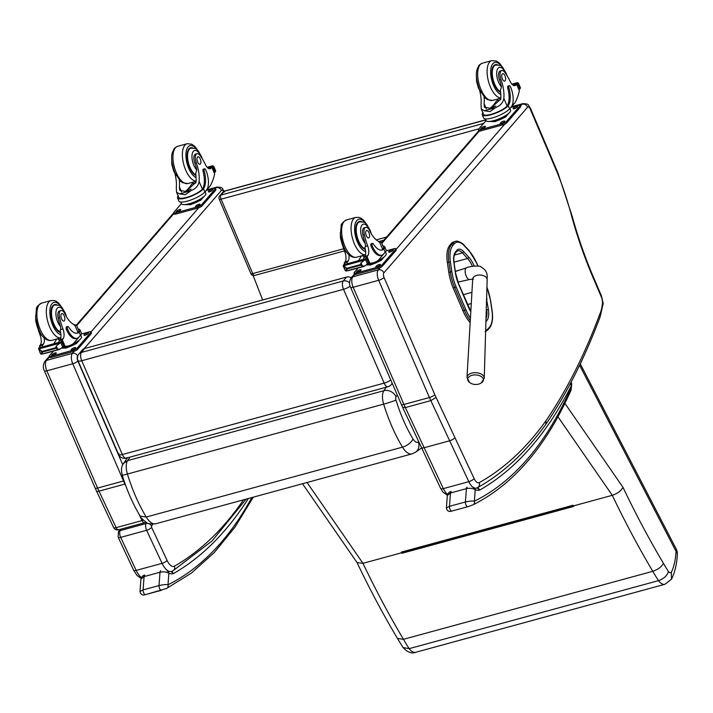 <?xml version="1.0" encoding="UTF-8"?>
<svg xmlns="http://www.w3.org/2000/svg" width="713" height="713" viewBox="0 0 713 713"><rect width="100%" height="100%" fill="white"/><g stroke="black" fill="none" stroke-linecap="round" stroke-linejoin="round"><path stroke-width="1.07" d="M483.61 123.411L220.977 195.059A3.217 2.745 -139.1 0 0 219.764 195.817A3.217 3.217 0 0 0 219.23 199.185L219.23 199.185A3.217 0.829 -23 0 0 221.092 199.185A3.217 1.453 -105.3 0 1 220.977 195.059L224.265 191.271A3.217 1.453 -105.3 0 1 224.631 191.031A3.217 3.217 0 0 0 223.053 192.029L223.053 192.029A3.217 2.745 40.9 0 1 224.265 191.271L485.883 119.9M254.648 275.423A3.217 1.453 -105.3 0 1 252.705 273.578A3.217 0.829 157 0 1 250.833 273.569L250.833 273.569A3.217 3.217 0 0 0 254.648 275.423L344.441 250.923M122.199 475.09C120.952 469.965 121.415 466.052 123.607 463.352L127.636 460.607A12.834 5.793 -105.3 0 0 127.413 474.038L383.656 404.137C388.603 420.126 394.877 434.467 402.488 447.14A19.411 8.761 74.7 0 0 411.989 453.878L415.412 452.309A9.652 8.52 -123.8 0 0 415.421 452.309A9.652 8.52 -123.8 0 0 418.362 442.015A9.759 4.403 -105.3 0 1 412.979 438.914A9.652 4.617 148.7 0 1 402.488 447.14L146.236 517.041L140.176 516.105C140.345 517.21 142.413 519.322 146.379 522.46C147.047 523.672 150.167 524.117 155.737 523.779A19.411 8.761 -105.3 0 1 146.236 517.041C138.625 504.367 132.351 490.036 127.413 474.038A9.652 0.588 163 0 1 122.199 475.09C126.869 490.25 132.859 503.922 140.176 516.105M123.607 463.352L127.511 457.782M396.045 396.758A9.652 8.075 -144.8 0 0 383.888 390.697A12.834 5.793 74.7 0 0 383.656 404.137A9.652 0.588 -17 0 0 395.991 400.082A3.173 1.435 -105.3 0 1 396.045 396.758L397.239 395.055M350.145 286.171A6.435 1.738 156.6 0 1 343.523 289.3A6.435 2.905 -105.3 0 1 343.22 281.011L81.425 352.427A6.435 2.905 74.7 0 0 81.737 360.725A6.435 1.738 156.6 0 1 77.984 360.671L118.608 454.484A6.435 1.738 -23.4 0 0 122.36 454.537A6.435 2.905 74.7 0 0 126.21 458.138L126.21 458.138A6.435 2.905 74.7 0 0 126.976 457.612M118.973 453.441A6.435 1.738 -23.4 0 0 118.608 454.484A6.435 6.435 0 0 0 126.21 458.138L387.997 386.722A6.435 2.905 -105.3 0 1 384.147 383.122A6.435 1.738 -23.4 0 0 390.733 380.02M349.557 282.829A6.435 5.472 -140.4 0 0 343.22 281.011L346.456 277.099L84.66 348.514A6.435 5.472 -140.4 0 0 82.164 350.101L78.929 354.013A6.435 6.435 0 0 0 77.984 360.671M387.997 386.722A6.435 6.435 0 0 0 391.268 384.61L391.268 384.61A6.435 5.472 -140.4 0 0 392.088 383.148M84.66 348.514L81.425 352.427A6.435 5.472 -140.4 0 0 78.929 354.013M351.233 277.767A6.435 5.472 -140.4 0 0 346.456 277.099M456.07 286.804L454.68 287.535L464.43 310.36L465.821 309.629L456.07 286.804A28.199 12.727 -105.3 0 1 451.855 271.778L450.402 261.876A21.755 9.822 -105.3 0 1 452.791 245.539L454.119 243.98A21.755 9.822 -105.3 0 1 464.252 245.744L469.421 251.341A28.199 12.718 -105.3 0 1 476.542 262.91L477.879 266.038M451.186 243.632L449.858 245.192L451.356 244.782L452.684 243.222L451.186 243.632A22.914 10.338 -105.3 0 1 453.851 241.867L455.34 241.457A22.914 10.338 74.7 0 0 452.684 243.222A1.159 0.989 40.5 0 1 454.119 243.98M452.791 245.539A1.159 0.989 40.5 0 0 451.356 244.782A22.914 10.338 74.7 0 0 448.842 261.992L450.286 271.885A29.358 13.244 74.7 0 0 454.68 287.535L453.183 287.936L462.933 310.77L465.83 309.638A28.19 12.718 -105.3 0 1 465.821 309.629A28.19 12.718 -105.3 0 0 470.437 318.069M470.17 322.624A29.349 13.244 -105.3 0 1 462.933 310.77M450.402 261.876L447.345 262.393L448.789 272.295L451.855 271.778M447.345 262.393A22.914 10.338 -105.3 0 1 449.858 245.192M453.183 287.936A29.358 13.244 -105.3 0 1 448.789 272.295M469.555 382.453A7.825 4.688 2.5 0 1 470.268 375.992A7.825 4.688 2.5 0 1 481.106 376.464A7.825 4.688 2.5 0 1 481.248 382.97L484.243 378.202A8.636 5.178 -177.5 0 0 475.838 372.694A8.636 5.178 -177.5 0 0 466.988 377.444L469.555 382.453A10.454 10.454 0 0 0 481.248 382.97M454.939 437.657A4.501 1.444 154.9 0 1 449.653 440.777L468.824 481.658A4.501 1.444 -25.1 0 0 474.109 478.539L436.089 397.435L430.83 400.608L405.341 407.56L402.658 407.39L350.546 287.214C349.022 284.318 349.218 281.207 351.126 277.892L354.406 274.104M380.377 267.509L378.309 269.888A4.501 3.85 40.9 0 1 383.888 272.838L527.638 107.164A4.501 3.85 40.9 0 0 522.05 104.214A8.048 3.627 74.7 0 1 522.977 103.608C529.706 104.151 527.415 104.08 530.606 108.617L530.303 109.232L557.637 173.535A173.402 78.243 -105.3 0 1 571.781 216.636A224.666 101.371 74.7 0 0 594.553 281.047L601.184 296.653A8.369 3.779 -105.3 0 1 602.565 302.41L603.198 303.613L600.088 316.92L599.767 314.228A1025.749 462.826 -105.3 0 1 546.042 420.643L545.837 424.306C525.891 452.158 503.155 473.263 477.63 487.612A4.501 3.993 -119.2 0 0 479.305 482.621A8.369 3.779 -105.3 0 1 474.109 478.539M530.606 108.617L557.923 172.885L572.254 216.52L571.781 216.636M601.184 296.653A4.501 1.159 157 0 0 601.451 295.948L594.811 280.316L594.553 281.047M224.542 192.002C221.235 187.243 223.454 187.617 217.082 187.056A8.048 3.627 74.7 0 0 216.164 187.662A4.251 3.627 40.9 0 1 221.422 190.442A3.797 1.711 -105.3 0 1 223.704 191.449M74.286 351.188L72.423 353.336A8.048 3.627 74.7 0 0 72.762 363.746L123.527 480.981A41.826 18.877 74.7 0 0 124.935 484.056L125.149 483.993M143.34 520.142A4.251 1.364 154.9 0 1 142.056 520.579A4.251 1.916 74.7 0 0 144.498 522.736A4.251 4.251 0 0 0 145.817 522.121M126.005 486.337L124.935 484.056L99.009 491.132A4.251 1.364 154.9 0 1 96.487 490.99L113.608 527.513A4.251 1.364 -25.1 0 0 116.13 527.656A4.251 1.916 74.7 0 0 118.572 529.804L144.498 522.736M253.097 275.459L262.642 299.959M477.175 487.844L479.796 490.027L477.755 487.54M570.801 382.721L571.175 386.018L571.71 384.075L571.175 382.008M570.471 389.022A3.217 2.513 23.9 0 1 570.641 391.089L571.104 389.806A3.217 2.291 -164.4 0 0 570.774 388.184A9.652 4.358 -105.3 0 1 570.471 389.022A683.758 308.515 -105.3 0 1 474.386 501.194A3.217 2.861 63.6 0 1 473.04 504.831L473.04 504.831A3.217 2.861 63.6 0 1 473.004 504.849M467.175 487.175A3.217 1.453 -105.3 0 0 466.391 488.663L465.411 501.97L449.484 506.319L450.464 493.013A3.217 1.453 -105.3 0 1 451.24 491.524C449.511 491.649 448.201 492.968 447.318 495.482L450.464 493.013L466.391 488.663C470.045 487.959 472.986 488.289 475.241 489.662L474.386 501.194C472.576 500.793 469.582 501.052 465.411 501.97A3.217 1.453 74.7 0 0 466.142 505.285A3.217 1.453 74.7 0 0 467.88 506.693A3.217 1.453 74.7 0 0 467.888 506.693A3.217 1.453 74.7 0 0 467.995 506.649M467.88 506.693L451.953 511.034A3.217 1.453 74.7 0 1 450.215 509.635A3.217 1.453 74.7 0 1 449.484 506.319L446.4 507.932C447.024 511.061 448.878 512.094 451.953 511.034L451.953 511.034A3.217 1.453 74.7 0 0 452.069 510.998L467.764 506.711M570.774 388.184A13.832 6.239 -105.3 0 0 571.175 386.018A775.45 349.887 74.7 0 1 479.796 490.027A27.272 12.308 74.7 0 1 475.241 489.662A3.217 2.709 -67.2 0 0 473.717 487.451M171.191 571.541L173.402 573.609L171.851 571.345M251.796 497.576A683.758 308.515 -105.3 0 1 167.992 584.776A3.217 2.861 63.6 0 1 166.655 588.412A3.217 2.861 63.6 0 1 166.655 588.421A3.217 2.861 63.6 0 1 166.61 588.439M160.781 570.765A3.217 1.453 -105.3 0 0 160.006 572.254L159.017 585.56L143.09 589.901L144.079 576.594A3.217 1.453 -105.3 0 1 144.855 575.106C143.117 575.231 141.816 576.55 140.933 579.063L144.079 576.594L160.006 572.254C163.651 571.541 166.601 571.871 168.847 573.243L167.992 584.776C166.182 584.375 163.197 584.633 159.017 585.56A3.217 1.453 74.7 0 0 159.757 588.876A3.217 1.453 74.7 0 0 161.494 590.275L161.494 590.275A3.217 1.453 74.7 0 0 161.601 590.23M145.568 594.624A3.217 1.453 74.7 0 1 145.559 594.624A3.217 1.453 74.7 0 1 143.83 593.216A3.217 1.453 74.7 0 1 143.09 589.901L140.006 591.514C140.63 594.642 142.484 595.676 145.568 594.624A3.217 1.453 74.7 0 0 145.675 594.58L161.379 590.293M248.374 498.512A775.45 349.887 74.7 0 1 173.402 573.609A27.272 12.308 74.7 0 1 168.847 573.243A3.217 2.709 -67.2 0 0 167.323 571.033M579.607 365.252L676.022 551.327A9.652 3.708 -27.4 0 0 676.28 549.153L580.266 363.862M677.35 554.063C676.913 563.805 674.961 572.183 671.494 579.197L671.334 572.289A61.844 27.905 -105.3 0 0 676.022 551.327A9.652 5.044 2.8 0 1 677.35 554.063L677.35 554.063A9.652 9.652 0 0 0 676.28 549.153M671.494 579.197L664.908 584.295L415.59 652.315A15.356 6.934 -105.3 0 1 409.191 648.643A110.943 50.062 -105.3 0 1 403.469 639.311A557.156 251.395 -105.3 0 1 362.97 563.323L307.053 482.505M401.838 552.112L401.312 552.112L401.749 552.744A557.156 251.395 74.7 0 0 401.998 553.261L401.874 552.281M401.998 553.261L573.751 506.408A557.156 251.395 -105.3 0 1 573.51 505.891L573.065 505.25L401.312 552.112M671.334 572.289A5.704 2.576 -105.3 0 1 668.473 571.568A101.291 45.703 -105.3 0 1 663.429 563.306A547.504 247.037 -105.3 0 1 623.002 487.344C621.068 490.927 617.494 493.583 612.289 495.312L573.51 505.891M401.749 552.744L362.97 563.323L357.079 562.61L302.508 483.744M668.473 571.568C666.994 575.854 663.678 578.876 658.518 580.632L409.191 648.643L403.059 647.573L397.462 638.456C383.211 614.517 369.699 589.143 356.919 562.343L357.079 562.61M397.462 638.456L403.469 639.311L652.796 571.3A110.943 50.062 74.7 0 0 658.518 580.632A15.356 6.934 74.7 0 0 664.908 584.295M663.429 563.306C661.521 566.915 657.983 569.58 652.796 571.3A557.156 251.395 74.7 0 1 612.289 495.312L557.967 416.793M484.074 96.923A22.433 10.125 -105.3 0 1 484.127 103.715L484.412 107.235L490.473 108.349L500.731 99.187A22.433 10.125 -105.3 0 0 500.419 90.373L501.515 86.79A22.433 10.125 -105.3 0 0 499.519 79.963L500.963 79.571A22.433 10.125 -105.3 0 1 503.833 98.341C503.173 102.556 500.383 105.676 495.464 107.699L490.018 111.593L484.287 110.747L495.464 107.699M484.287 110.747L481.302 109.134L481.025 104.561A22.433 10.125 74.7 0 0 479.653 90.515M509.305 85.685L508.137 86.006A2.023 0.909 -105.3 0 0 507.79 88.18A18.235 8.226 -105.3 0 1 507.077 105.97L506.667 106.442L507.834 106.13A14.599 3.77 157 0 1 493.369 114.018A14.599 3.77 157 0 1 482.246 114.82L483.592 117.975A14.599 3.77 -23 0 0 495.223 117.003A14.599 3.77 -23 0 0 509.59 108.839L511.114 107.084A15.793 7.13 74.7 0 0 510.526 86.843A2.023 0.909 74.7 0 0 509.305 85.685A2.023 0.909 74.7 0 0 508.957 87.859A18.235 8.226 74.7 0 1 508.235 105.649L509.59 108.839M507.834 106.13L508.235 105.649M482.246 114.82A14.599 3.77 157 0 1 482.772 112.966L482.915 112.921M483.102 112.502L482.772 112.966M513.28 85.364A45.596 20.579 -105.3 0 0 513.529 85.079L516.729 84.143L519.367 90.783A68.403 30.864 -105.3 0 1 514.875 102.886L508.681 109.757M512.282 84.597L518.208 82.975L518.431 84.045A5.419 2.442 -105.3 0 1 518.093 84.205A5.419 2.442 -105.3 0 1 518.021 84.223L516.916 84.526L518.012 84.223L519.902 89.018L518.939 89.285M518.208 82.975L517.433 82.637L511.863 84.152M506.667 106.442A13.244 3.413 157 0 1 493.539 113.581A13.244 3.413 157 0 1 483.494 114.285L481.302 109.134M489.751 108.528A86.46 39.01 -105.3 0 0 496.542 100.854L500.66 99.731M497.959 98.947A61.318 27.664 -105.3 0 1 497.309 100.64M519.902 89.018L520.009 88.893A5.419 2.442 -105.3 0 1 520.249 88.323L518.645 83.635M518.574 83.466L520.419 87.788M508.966 113.135L505.553 117.066L495.277 121.549L488.761 121.486M505.553 117.066L505.187 116.201M495.277 121.549L494.911 120.693M508.476 113.554A11.221 2.897 157 0 1 499.866 118.946A11.221 2.897 157 0 1 490.009 121.406M500.963 79.571A7.094 3.2 -105.3 0 1 501.756 70.551A7.094 3.2 -105.3 0 1 504.938 72.574A35.472 16.007 -105.3 0 1 510.196 81.514A8.28 3.734 -105.3 0 0 514.929 85.649A8.28 3.734 -105.3 0 0 515.704 85.203A45.596 20.579 -105.3 0 0 516.604 84.268L516.631 84.232M516.729 84.143L513.708 84.963A1.515 0.686 -105.3 0 1 513.913 84.972M509.875 108.643L510.553 110.248A13.244 3.413 157 0 1 499.706 118.572A13.244 3.413 157 0 1 486.177 120.604L485.455 118.902M510.98 107.369L518.298 105.372A3.217 0.829 157 0 1 520.16 105.381L520.65 106.522A3.217 0.829 157 0 1 520.463 107.021L506.756 122.814A3.217 0.829 157 0 1 502.897 124.837L480.731 130.88A3.217 0.829 157 0 1 478.869 130.871L478.378 129.73A3.217 0.829 157 0 1 478.575 129.231L486.132 120.506M520.16 105.381A3.217 0.829 157 0 1 519.973 105.88L506.275 121.673A3.217 0.829 157 0 1 502.407 123.688L480.241 129.739A3.217 0.829 157 0 1 478.378 129.73M485.312 126.789L484.769 127.413A2.21 0.57 157 0 1 482.585 128.652A2.21 0.57 157 0 1 480.829 128.803A2.21 0.57 157 0 1 480.954 128.456L481.507 127.823A2.21 0.57 157 0 1 483.681 126.584A2.21 0.57 157 0 1 485.446 126.442A2.21 0.57 157 0 1 485.312 126.789M504.706 121.495L504.162 122.128A2.21 0.57 157 0 1 501.979 123.367A2.21 0.57 157 0 1 500.214 123.509A2.21 0.57 157 0 1 500.348 123.162L500.9 122.538A2.21 0.57 157 0 1 503.075 121.299A2.21 0.57 157 0 1 504.84 121.148A2.21 0.57 157 0 1 504.706 121.495M517.585 106.656L517.041 107.28A2.21 0.57 157 0 1 514.857 108.519A2.21 0.57 157 0 1 513.093 108.67A2.21 0.57 157 0 1 513.226 108.323L513.779 107.69A2.21 0.57 157 0 1 515.954 106.451A2.21 0.57 157 0 1 517.718 106.308A2.21 0.57 157 0 1 517.585 106.656M482.184 128.786A2.21 0.57 157 0 1 484.582 127.6M501.578 123.492A2.21 0.57 157 0 1 503.966 122.315M514.447 108.652A2.21 0.57 157 0 1 516.845 107.467M495.651 106.157A3.289 0.847 -23 0 0 492.638 107.627M495.865 106.032A3.52 0.909 -23 0 0 492.38 107.725M500.669 92.369A14.483 6.533 -105.3 0 1 494.207 84.303A14.483 6.533 -105.3 0 1 495.33 64.651A14.483 6.533 -105.3 0 1 497.549 64.83M499.519 79.963A7.094 3.2 -105.3 0 1 500.312 70.944L501.756 70.551M504.991 75.863A3.859 1.738 74.7 0 0 502.656 73.653A3.859 1.738 74.7 0 0 501.997 77.842A3.859 1.738 74.7 0 0 504.688 81.104A3.859 1.738 74.7 0 0 504.991 75.863M380.528 242.028L381.286 242.153L383.478 247.304A13.244 3.413 157 0 1 383.024 248.944L382.676 249.345A18.235 8.226 -105.3 0 1 381.544 250.111M378.933 242.01C381.865 242.277 382.034 242.179 379.432 241.716A22.433 10.125 -105.3 0 1 369.717 230.843A7.094 3.2 -105.3 0 0 365.698 227.367A7.094 3.2 -105.3 0 0 364.361 234.604L362.917 235.005A7.094 3.2 -105.3 0 1 364.254 227.759L365.698 227.367M384.191 248.632L383.844 249.024A18.235 8.226 74.7 0 1 382.141 249.996A18.235 8.226 74.7 0 1 373.452 244.042A2.023 0.909 74.7 0 0 372.48 243.383A2.023 0.909 74.7 0 0 372.329 246.128A15.793 7.13 74.7 0 0 381.865 255.165A15.793 7.13 74.7 0 0 383.674 253.971L385.198 252.215A14.599 3.77 -23 0 0 386.063 249.933L384.717 246.778A14.599 3.77 157 0 1 384.191 248.632L383.024 248.944M382.854 245.851A14.599 3.77 157 0 1 384.717 246.778M384.325 253.222L378.246 260.361A68.403 30.864 -105.3 0 1 373.478 262.678A68.403 30.864 -105.3 0 1 369.797 263.168L368.648 263.168M367.578 263.988A68.403 30.864 74.7 0 0 370.377 263.525L373.478 262.678M367.507 264.042A68.403 30.864 74.7 0 0 370.109 263.596A68.403 30.864 74.7 0 0 370.243 263.56M368.015 264.006L368.461 263.944A68.403 30.864 74.7 0 1 368.015 264.006L367.347 264.193M368.933 263.863L369.37 263.774A68.403 30.864 74.7 0 1 368.933 263.863L368.469 263.988M370.056 263.605L370.109 263.596A68.403 30.864 74.7 0 1 370.056 263.605A68.403 30.864 74.7 0 1 369.833 263.667L369.379 263.792M364.361 234.604A35.472 16.007 -105.3 0 0 367.658 245.807A8.28 3.734 -105.3 0 1 367.872 255.584A45.596 20.579 -105.3 0 1 367.035 256.662L365.671 259.015M369.797 263.168L367.035 256.662L363.897 257.545A1.515 0.686 74.7 0 0 363.844 259.167M366.972 258.311L368.862 263.106A5.419 2.442 74.7 0 0 368.79 263.124A5.419 2.442 74.7 0 0 368.443 263.284L364.744 265.985L362.373 266.047L360.689 265.218L347.169 268.908L346.875 270.28L345.404 270.699L343.363 265.361A5.419 2.442 74.7 0 0 343.604 264.781L366.972 258.311L343.604 264.781M364.744 265.985L346.179 271.047L345.404 270.699M343.354 265.869L364.548 260.085L361.019 262.865L360.421 264.585L346.901 268.275L343.354 265.869M360.689 265.218L360.421 264.585M381.865 255.165L380.697 255.477A15.793 7.13 -105.3 0 1 371.161 246.44A2.023 0.909 -105.3 0 1 371.321 243.703L372.48 243.383M363.897 257.545A45.596 20.579 74.7 0 0 364.771 256.43A8.28 3.734 74.7 0 0 364.869 247.563L365.484 246.395L365.199 243.338A35.472 16.007 -105.3 0 1 362.917 235.005M358.407 260.646A86.46 39.01 74.7 0 0 361.411 255.896M364.388 256.956L362.186 255.691M368.443 263.284L366.634 259.006L364.548 260.085L365.609 259.773L367.445 264.095M384.565 256.511L381.152 260.441L370.876 264.924L366.544 264.978L370.252 263.552M370.876 264.924L370.51 264.068A11.221 2.897 157 0 1 367.614 264.683M381.152 260.441L380.787 259.577M384.075 256.93A11.221 2.897 157 0 1 370.51 264.068M366.634 259.006A5.419 2.442 74.7 0 0 366.874 258.436M342.81 245.869A35.472 16.007 74.7 0 0 344.851 252.028A8.28 3.734 74.7 0 1 345.074 261.805A45.596 20.579 74.7 0 1 344.227 262.883L344.673 264.398M347.24 263.694A1.515 0.686 74.7 0 1 347.302 262.072A45.596 20.579 74.7 0 0 348.176 260.958A8.28 3.734 74.7 0 0 348.88 254.63M347.302 262.072L344.201 262.919L345.645 264.487M343.194 265.887L343.363 265.361M347.169 268.908L346.901 268.275M385.439 251.921L386.161 253.623A13.244 3.413 157 0 1 385.376 255.691A13.244 3.413 157 0 1 376.901 261.234M373.541 262.66A13.244 3.413 157 0 1 370.27 263.774M386.036 250.896L393.906 248.748A3.217 0.829 157 0 1 395.768 248.757A3.217 0.829 157 0 1 395.572 249.256L381.874 265.049A3.217 0.829 157 0 1 378.006 267.063L355.849 273.115A3.217 0.829 157 0 1 353.987 273.106A3.217 0.829 157 0 1 354.174 272.607L358.202 267.963M388.835 251.698L389.378 251.065A2.21 0.57 157 0 1 391.553 249.826A2.21 0.57 157 0 1 393.318 249.684A2.21 0.57 157 0 1 393.193 250.031L392.64 250.664A2.21 0.57 157 0 1 390.466 251.894A2.21 0.57 157 0 1 388.701 252.046A2.21 0.57 157 0 1 388.835 251.698L389.04 252.188M375.956 266.546L376.5 265.913A2.21 0.57 157 0 1 378.683 264.675A2.21 0.57 157 0 1 380.439 264.523A2.21 0.57 157 0 1 380.314 264.871L379.762 265.503A2.21 0.57 157 0 1 377.587 266.742A2.21 0.57 157 0 1 375.822 266.885A2.21 0.57 157 0 1 375.956 266.546L376.161 267.036M356.562 271.831L357.106 271.198A2.21 0.57 157 0 1 359.29 269.96A2.21 0.57 157 0 1 361.054 269.817A2.21 0.57 157 0 1 360.921 270.165L360.368 270.797A2.21 0.57 157 0 1 358.193 272.027A2.21 0.57 157 0 1 356.429 272.179A2.21 0.57 157 0 1 356.562 271.831L356.767 272.321M395.768 248.757L396.25 249.898A3.217 0.829 157 0 1 396.063 250.397L382.364 266.19A3.217 0.829 157 0 1 378.496 268.213L356.331 274.255A3.217 0.829 157 0 1 354.468 274.255L353.987 273.106M390.056 252.028A2.21 0.57 157 0 1 392.453 250.842M377.177 266.867A2.21 0.57 157 0 1 379.574 265.691M357.783 272.161A2.21 0.57 157 0 1 360.181 270.976M361.491 221.645A14.483 6.533 74.7 0 0 359.272 221.467A14.483 6.533 74.7 0 0 356.384 235.54A14.483 6.533 74.7 0 0 365.359 249.425M366.304 235.709A3.859 1.738 74.7 0 0 368.63 237.919A3.859 1.738 74.7 0 0 369.298 233.739A3.859 1.738 74.7 0 0 366.598 230.468A3.859 1.738 74.7 0 0 366.304 235.709M179.337 180.05A22.433 10.125 -105.3 0 1 179.4 186.842L179.685 190.362L185.745 191.476L196.004 182.314A22.433 10.125 -105.3 0 0 195.692 173.5L196.788 169.917A22.433 10.125 -105.3 0 0 194.792 163.099L196.235 162.707A22.433 10.125 -105.3 0 1 199.105 181.467C198.446 185.683 195.656 188.802 190.736 190.826L185.291 194.729L179.56 193.883L190.736 190.826M179.56 193.883L176.574 192.26L176.298 187.688A22.433 10.125 74.7 0 0 174.926 173.642M204.578 168.821L203.41 169.133A2.023 0.909 -105.3 0 0 203.062 171.307A18.235 8.226 -105.3 0 1 202.349 189.097L201.939 189.578L203.107 189.257A14.599 3.77 157 0 1 188.642 197.153A14.599 3.77 157 0 1 177.519 197.947L178.865 201.102A14.599 3.77 -23 0 0 190.496 200.13A14.599 3.77 -23 0 0 204.863 191.966L206.387 190.219A15.793 7.13 74.7 0 0 205.799 169.97A2.023 0.909 74.7 0 0 204.578 168.821A2.023 0.909 74.7 0 0 204.23 170.995A18.235 8.226 74.7 0 1 203.508 188.785L204.863 191.966M203.107 189.257L203.508 188.785M177.519 197.947A14.599 3.77 157 0 1 178.045 196.093L178.188 196.057M178.375 195.638L178.045 196.093M208.553 168.491A45.596 20.579 -105.3 0 0 208.802 168.215L212.028 167.288L214.64 173.91A68.403 30.864 -105.3 0 1 210.148 186.022L203.954 192.884M207.554 167.724L213.481 166.111L213.704 167.181A5.419 2.442 -105.3 0 1 213.365 167.332A5.419 2.442 -105.3 0 1 213.294 167.35L212.189 167.653L213.285 167.359M213.481 166.111L212.706 165.764L207.135 167.279M201.939 189.578A13.244 3.413 157 0 1 188.811 196.717A13.244 3.413 157 0 1 178.767 197.421L176.574 192.26M185.023 191.654A86.46 39.01 -105.3 0 0 191.815 183.981L195.932 182.858M193.232 182.082A61.318 27.664 -105.3 0 1 192.581 183.776M214.069 172.083L215.281 172.029A5.419 2.442 -105.3 0 1 215.522 171.45L213.918 166.762M213.847 166.592L215.691 170.924M204.239 196.262L200.825 200.193L190.549 204.676L184.034 204.613M200.825 200.193L200.46 199.337M190.549 204.676L190.184 203.82M203.749 196.69A11.221 2.897 157 0 1 195.139 202.082A11.221 2.897 157 0 1 185.282 204.533M214.871 171.86L213.285 167.35M196.235 162.707A7.094 3.2 -105.3 0 1 197.029 153.687A7.094 3.2 -105.3 0 1 200.21 155.71A35.472 16.007 -105.3 0 1 205.469 164.65A8.28 3.734 -105.3 0 0 210.201 168.776A8.28 3.734 -105.3 0 0 210.977 168.33A45.596 20.579 -105.3 0 0 211.877 167.403L211.904 167.368M205.148 191.779L205.825 193.375A13.244 3.413 157 0 1 194.979 201.699A13.244 3.413 157 0 1 181.45 203.731L180.728 202.029M206.253 190.496L213.57 188.499A3.217 0.829 157 0 1 215.433 188.508L215.923 189.649A3.217 0.829 157 0 1 215.736 190.157L202.029 205.95A3.217 0.829 157 0 1 198.169 207.964L176.004 214.007A3.217 0.829 157 0 1 174.141 214.007L173.651 212.857A3.217 0.829 157 0 1 173.847 212.358L181.405 203.642M206.413 190.318L216.164 187.662L215.433 188.499A3.217 0.829 157 0 1 215.246 189.007L201.547 204.8A3.217 0.829 157 0 1 197.679 206.823L175.514 212.866A3.217 0.829 157 0 1 173.651 212.857M180.585 209.916L180.041 210.549A2.21 0.57 157 0 1 177.858 211.788A2.21 0.57 157 0 1 176.102 211.93A2.21 0.57 157 0 1 176.227 211.583L176.779 210.959A2.21 0.57 157 0 1 178.954 209.72A2.21 0.57 157 0 1 180.719 209.569A2.21 0.57 157 0 1 180.585 209.916M199.979 204.622L199.435 205.255A2.21 0.57 157 0 1 197.251 206.494A2.21 0.57 157 0 1 195.487 206.645A2.21 0.57 157 0 1 195.62 206.298L196.173 205.665A2.21 0.57 157 0 1 198.348 204.426A2.21 0.57 157 0 1 200.112 204.283A2.21 0.57 157 0 1 199.979 204.622M212.857 189.783L212.314 190.416A2.21 0.57 157 0 1 210.13 191.654A2.21 0.57 157 0 1 208.365 191.797A2.21 0.57 157 0 1 208.499 191.458L209.052 190.826A2.21 0.57 157 0 1 211.226 189.587A2.21 0.57 157 0 1 212.991 189.435A2.21 0.57 157 0 1 212.857 189.783M177.457 211.913A2.21 0.57 157 0 1 179.854 210.736M196.841 206.627A2.21 0.57 157 0 1 199.239 205.442M209.72 191.779A2.21 0.57 157 0 1 212.118 190.603M190.924 189.293A3.289 0.847 -23 0 0 187.911 190.754M191.137 189.159A3.52 0.909 -23 0 0 187.653 190.861M195.941 175.505A14.483 6.533 -105.3 0 1 189.48 167.43A14.483 6.533 -105.3 0 1 190.603 147.778A14.483 6.533 -105.3 0 1 192.822 147.965M194.792 163.099A7.094 3.2 -105.3 0 1 195.585 154.079L197.029 153.687M200.264 158.999A3.859 1.738 74.7 0 0 197.929 156.789A3.859 1.738 74.7 0 0 197.269 160.969A3.859 1.738 74.7 0 0 199.961 164.24A3.859 1.738 74.7 0 0 200.264 158.999M75.801 325.155L76.549 325.288M74.205 325.137C77.138 325.413 77.307 325.315 74.705 324.843A22.433 10.125 -105.3 0 1 64.99 313.978A7.094 3.2 -105.3 0 0 60.97 310.503A7.094 3.2 -105.3 0 0 59.634 317.74L58.19 318.132A7.094 3.2 -105.3 0 1 59.527 310.895L60.97 310.503M79.464 331.759L79.116 332.16A18.235 8.226 74.7 0 1 77.414 333.131A18.235 8.226 74.7 0 1 68.724 327.169A2.023 0.909 74.7 0 0 67.753 326.509A2.023 0.909 74.7 0 0 67.601 329.254A15.793 7.13 74.7 0 0 77.138 338.292A15.793 7.13 74.7 0 0 78.947 337.097L80.471 335.342A14.599 3.77 -23 0 0 81.335 333.069L79.99 329.905A14.599 3.77 157 0 1 79.464 331.759L77.949 332.472A18.235 8.226 -105.3 0 1 76.817 333.238M78.127 328.978A14.599 3.77 157 0 1 79.99 329.905M79.598 336.349L73.519 343.488A68.403 30.864 -105.3 0 1 68.751 345.805A68.403 30.864 -105.3 0 1 65.07 346.304L63.92 346.304M62.851 347.115A68.403 30.864 74.7 0 0 65.649 346.652L68.751 345.805M62.78 347.178A68.403 30.864 74.7 0 0 65.382 346.723A68.403 30.864 74.7 0 0 65.516 346.687L64.651 346.919A68.403 30.864 74.7 0 1 64.206 346.999L63.742 347.124M63.288 347.133L63.733 347.079A68.403 30.864 74.7 0 1 63.288 347.133L62.619 347.32M59.634 317.74A35.472 16.007 -105.3 0 0 62.931 328.934A8.28 3.734 -105.3 0 1 63.145 338.72A45.596 20.579 -105.3 0 1 62.307 339.789L60.944 342.151M62.272 339.825L59.17 340.671A1.515 0.686 74.7 0 0 59.117 342.293M62.245 341.438L64.134 346.242A5.419 2.442 74.7 0 0 64.054 346.26A5.419 2.442 74.7 0 0 63.715 346.411L60.017 349.112L57.646 349.183L55.962 348.345L42.441 352.035L42.147 353.407L40.677 353.826L38.636 348.488A5.419 2.442 74.7 0 0 38.876 347.917L62.245 341.438L38.876 347.917M60.017 349.112L41.452 354.174L40.677 353.826M38.618 348.996L59.821 343.211L56.291 346.001L55.694 347.721L42.174 351.411L38.618 348.996M55.962 348.345L55.694 347.721M76.558 325.28L78.751 330.44A13.244 3.413 157 0 1 78.296 332.08M77.138 338.292L75.97 338.613A15.793 7.13 -105.3 0 1 66.434 329.575A2.023 0.909 -105.3 0 1 66.594 326.83L67.753 326.509M59.17 340.671A45.596 20.579 74.7 0 0 60.044 339.566A8.28 3.734 74.7 0 0 60.142 330.698L60.757 329.531L60.471 326.465A35.472 16.007 -105.3 0 1 58.19 318.132M53.68 343.773A86.46 39.01 74.7 0 0 56.684 339.031M59.66 340.083L57.459 338.818M63.715 346.411L61.906 342.142L59.821 343.211L60.881 342.9L62.717 347.231M79.838 339.638L76.425 343.568L66.149 348.051L61.808 348.104L65.418 347.115M66.149 348.051L65.783 347.195A11.221 2.897 157 0 1 62.887 347.81M76.425 343.568L76.059 342.712M79.348 340.065A11.221 2.897 157 0 1 65.783 347.195M61.906 342.142A5.419 2.442 74.7 0 0 62.147 341.563M38.083 328.996A35.472 16.007 74.7 0 0 40.124 335.155A8.28 3.734 74.7 0 1 40.338 344.94A45.596 20.579 74.7 0 1 39.5 346.01L39.946 347.525M42.513 346.821A1.515 0.686 74.7 0 1 42.575 345.199A45.596 20.579 74.7 0 0 43.448 344.094A8.28 3.734 74.7 0 0 44.153 337.757M42.575 345.199L39.473 346.046L40.917 347.614M40.258 353.265L38.636 348.488M42.441 352.035L42.174 351.411M80.712 335.048L81.434 336.75A13.244 3.413 157 0 1 80.649 338.818A13.244 3.413 157 0 1 72.173 344.37M68.813 345.787A13.244 3.413 157 0 1 65.543 346.901M81.309 334.023L89.178 331.884A3.217 0.829 157 0 1 91.041 331.884A3.217 0.829 157 0 1 90.845 332.392L77.147 348.176A3.217 0.829 157 0 1 73.279 350.199L51.122 356.242A3.217 0.829 157 0 1 49.259 356.242A3.217 0.829 157 0 1 49.447 355.734L53.475 351.09M84.107 334.834L84.651 334.201A2.21 0.57 157 0 1 86.826 332.962A2.21 0.57 157 0 1 88.59 332.811A2.21 0.57 157 0 1 88.465 333.158L87.913 333.791A2.21 0.57 157 0 1 85.738 335.03A2.21 0.57 157 0 1 83.974 335.172A2.21 0.57 157 0 1 84.107 334.834L84.312 335.324M71.229 349.673L71.772 349.04A2.21 0.57 157 0 1 73.956 347.801A2.21 0.57 157 0 1 75.712 347.659A2.21 0.57 157 0 1 75.587 348.006L75.034 348.63A2.21 0.57 157 0 1 72.86 349.869A2.21 0.57 157 0 1 71.095 350.021A2.21 0.57 157 0 1 71.229 349.673L71.434 350.163M51.835 354.967L52.379 354.334A2.21 0.57 157 0 1 54.562 353.095A2.21 0.57 157 0 1 56.327 352.944A2.21 0.57 157 0 1 56.193 353.291L55.641 353.924A2.21 0.57 157 0 1 53.466 355.163A2.21 0.57 157 0 1 51.701 355.306A2.21 0.57 157 0 1 51.835 354.967L52.04 355.457M91.041 331.884L91.522 333.033A3.217 0.829 157 0 1 91.335 333.532L77.637 349.325A3.217 0.829 157 0 1 73.769 351.34L51.603 357.391A3.217 0.829 157 0 1 49.741 357.382L49.259 356.242M85.328 335.155A2.21 0.57 157 0 1 87.726 333.978M72.45 350.003A2.21 0.57 157 0 1 74.847 348.817M53.056 355.288A2.21 0.57 157 0 1 55.454 354.111M56.764 304.781A14.483 6.533 74.7 0 0 54.544 304.594A14.483 6.533 74.7 0 0 51.657 318.666A14.483 6.533 74.7 0 0 60.632 332.552M61.576 318.845A3.859 1.738 74.7 0 0 63.903 321.055A3.859 1.738 74.7 0 0 64.571 316.866A3.859 1.738 74.7 0 0 61.871 313.604A3.859 1.738 74.7 0 0 61.576 318.845M343.702 248.757L252.705 273.578L221.092 199.185L478.886 128.857M386.544 237.064L376.241 239.871M386.357 387.168L383.888 390.697L127.636 460.607L130.114 457.069M412.979 438.914C406.116 427.461 400.448 414.52 395.991 400.082M81.737 360.725L343.523 289.3L384.147 383.122L122.36 454.537L81.737 360.725M455.42 273.097L455.384 272.821A20.998 9.474 74.7 0 0 458.521 283.961L458.397 283.676M453.958 263.168L455.384 272.821M458.521 283.961L468.147 306.501M470.821 311.376L458.593 283.756L455.545 272.936L454.083 263.008C453.504 258.142 453.94 254.826 455.375 253.07A1.283 1.096 -139.5 0 0 455.509 251.93A14.554 6.569 74.7 0 0 453.914 262.892M468.272 306.786A20.989 9.465 74.7 0 0 470.803 311.706M455.375 253.07L456.703 251.511A1.283 1.096 -139.5 0 0 456.837 250.37L455.509 251.93M456.703 251.511L457.755 250.798A13.262 5.98 -105.3 0 1 462.398 252.892A1.283 0.865 -42.7 0 0 463.61 251.555A14.554 6.569 74.7 0 0 456.837 250.37M454.35 255.085L462.398 252.892L467.568 258.489A1.283 0.865 -42.7 0 0 468.78 257.152L463.61 251.555M485.918 321.715L486.854 320.618A1.283 1.096 -139.5 0 0 485.972 319.807M453.976 262.197L467.568 258.489A19.706 8.886 -105.3 0 1 472.389 266.225M473.797 266.002L474.083 265.762A20.989 9.474 74.7 0 0 468.78 257.152M486.854 320.618A14.554 6.569 74.7 0 0 488.441 309.656L486.703 309.79A13.262 5.989 -105.3 0 1 486.008 318.586M488.441 309.656L486.578 299.558M486.346 307.339L486.266 309.905M486.961 299.603A20.543 9.269 74.7 0 0 486.631 297.686M486.934 287.303A28.199 12.718 -105.3 0 1 490.491 300.636L491.961 310.627A21.764 9.822 -105.3 0 1 489.581 327.017L488.253 328.568A21.764 9.822 -105.3 0 1 485.66 330.271M455.304 271.27L459.555 270.111M471.926 292.357L463.281 294.719M467.487 304.576L471.275 303.542M464.439 310.369A29.349 13.244 74.7 0 0 470.286 320.574M464.252 245.744A1.159 0.784 -42.7 0 0 464.11 245.236C464.02 244.247 457.149 239.835 455.34 241.457M469.421 251.341A1.159 0.784 -42.7 0 0 469.279 250.824L464.11 245.236M476.542 262.91L469.279 250.824M489.581 327.017A1.159 0.989 40.6 0 1 489.466 328.042C492.318 324.29 493.2 318.515 492.113 310.725L490.633 300.734L486.952 286.974M488.253 328.568A1.159 0.989 40.6 0 1 488.129 329.602L489.466 328.042M485.633 331.429A22.923 10.347 74.7 0 0 487.692 329.869M472.826 278.337L472.701 279.006A7.237 4.34 2.5 0 1 479.804 275.013A7.237 4.34 2.5 0 1 487.148 279.264A7.237 4.34 2.5 0 1 487.166 279.639L487.148 276.163C487.3 272.544 485.259 269.469 480.999 266.947C481.106 265.2 468.076 266.323 466.578 267.838A6.034 2.718 -105.3 0 0 465.215 272.375A6.034 2.718 -105.3 0 0 467.737 278.551A6.034 2.718 -105.3 0 0 469.751 279.478L473.45 279.095M447.791 494.457A12.87 5.811 -105.3 0 1 443.334 488.61L405.341 407.56A41.826 18.877 -105.3 0 1 403.932 404.485A4.501 1.221 156.6 0 1 401.312 404.449M477.63 487.612L476.222 488.191A12.87 5.811 74.7 0 1 468.824 481.658L443.334 488.61A4.501 1.444 154.9 0 1 440.661 488.467L421.499 447.577A4.501 1.444 154.9 0 0 424.173 447.728L449.653 440.777L430.83 400.608A41.826 18.877 74.7 0 1 429.422 397.533A4.501 1.221 -23.4 0 0 434.805 394.654L384.04 277.419A4.501 1.221 -23.4 0 1 378.656 280.298L353.167 287.25A8.048 3.627 -105.3 0 1 352.819 276.84L378.309 269.888A8.048 3.627 74.7 0 0 378.656 280.298L429.422 397.533L403.932 404.485L353.167 287.25A4.501 1.221 156.6 0 1 350.546 287.214M354.896 274.46L352.819 276.84A4.501 3.85 -139.1 0 0 351.126 277.892M381.82 243.418L479.288 131.085M520.454 106.059L522.05 104.214L511.141 107.191M504.777 124.124L396.054 249.434M527.638 107.164A3.538 1.595 -105.3 0 1 530.303 109.232M384.04 277.419A3.538 1.595 -105.3 0 1 383.888 272.838M436.089 397.435A37.326 16.845 -105.3 0 1 434.805 394.654M602.565 302.41A43.76 19.741 -105.3 0 1 599.767 314.228M546.042 420.643A767.732 346.402 -105.3 0 1 479.305 482.621M122.761 464.76L77.842 361.028A3.797 1.711 -105.3 0 1 77.681 356.117L77.833 355.939M84.116 348.702L221.422 190.442M139.151 514.385L142.056 520.579L116.13 527.656L99.009 491.132A41.826 18.877 -105.3 0 1 97.601 488.057L46.835 370.822A8.048 3.627 -105.3 0 1 46.488 360.413L72.423 353.336A4.251 3.627 40.9 0 1 77.681 356.117M198.677 207.804L91.041 331.875M124.053 480.829A4.251 1.15 -23.4 0 1 123.527 480.981L97.601 488.057A4.251 1.15 156.6 0 1 95.123 488.022L44.358 370.787A4.251 1.15 156.6 0 0 46.835 370.822L72.762 363.746A4.251 1.15 -23.4 0 0 77.842 361.028M96.487 490.99A4.251 1.364 154.9 0 1 96.478 490.972L96.469 490.945A4.251 1.453 -25.8 0 0 99.009 491.132M49.536 356.901L46.488 360.413A4.251 3.627 -139.1 0 0 44.883 361.402L49.295 356.322M76.692 325.6L173.936 213.526M146.735 522.665L146.147 523.52A4.251 3.538 34.2 0 1 151.512 526.167L152.858 524.189M141.735 577.717A16.087 7.255 -105.3 0 1 136.174 570.409A4.251 1.364 154.9 0 1 133.652 570.275L118.162 537.228A4.251 1.364 154.9 0 0 120.684 537.37L146.611 530.294L162.101 563.341L136.174 570.409L120.684 537.37A5.151 2.326 -105.3 0 1 120.221 530.597L146.147 523.52A5.151 2.326 74.7 0 0 146.611 530.294A4.251 1.364 -25.1 0 0 151.593 527.353L151.512 526.167M243.534 499.831A771.208 347.971 -105.3 0 1 174.471 566.167A4.251 3.761 -119.8 0 1 172.92 570.846L171.352 571.496A16.087 7.255 74.7 0 1 162.101 563.341A4.251 1.364 -25.1 0 0 167.083 560.4L151.593 527.353M174.471 566.167A11.845 5.339 -105.3 0 1 167.083 560.4M118.162 537.228L118.411 531.845A4.251 3.538 -145.8 0 1 120.221 530.597L121.255 529.073M623.002 487.344L564.91 403.389M573.314 505.606L401.847 552.379M507.79 88.18L508.957 87.859M486.266 108.733L484.127 103.715M518.904 89.196L519.759 88.965M518.797 88.956L519.599 88.733M517.166 85.123L517.977 84.9M514.028 85.658L515.704 85.203M519.367 90.783L516.604 84.268M507.077 105.97L503.833 98.341M506.275 121.673L506.756 122.814M502.407 123.688L502.897 124.837M497.398 120.622A8.609 2.219 -23 0 0 503.307 118.046M481.507 127.823L481.943 128.848M480.954 128.456L481.168 128.946M500.9 122.538L501.337 123.554M500.348 123.162L500.562 123.661M513.779 107.69L514.207 108.715M513.226 108.323L513.44 108.813M519.973 105.88L520.463 107.021M480.241 129.739L480.731 130.88M500.82 94.481A16.729 7.549 -105.3 0 1 493.441 85.186A16.729 7.549 -105.3 0 1 491.872 65.222A16.729 7.549 -105.3 0 1 502.139 67.058M480.927 89.366A19.304 8.708 -105.3 0 1 482.425 63.163C480.027 64.348 478.797 65.248 478.735 65.872L477.184 69.197C475.571 73.822 476.32 80.542 479.439 89.366L485.009 97.877L487.255 99.562L492.585 100.417A19.304 8.708 -105.3 0 1 480.927 89.366M500.82 97.984A19.304 8.708 -105.3 0 1 490.348 86.799A19.304 8.708 -105.3 0 1 491.845 60.596L496.4 61.051L499.421 63.136L503.53 68.617M501.515 86.79A10.811 4.875 -105.3 0 1 497.175 69.901A10.811 4.875 -105.3 0 1 505.865 73.546A10.811 4.875 -105.3 0 1 506.185 74.357M500.597 91.745A14.028 6.328 -105.3 0 1 492.719 77.646A14.028 6.328 -105.3 0 1 495.713 65.008L493.886 65.507M383.844 249.024L385.198 252.215M369.289 263.213L368.122 263.534M346.875 270.28L345.529 267.099M364.12 260.2L343.434 265.842M362.373 266.047L361.019 262.865M372.329 246.128L371.161 246.44M346.34 251.627L344.851 252.028M367.658 245.807L365.484 246.395M367.872 255.584L364.771 256.43M348.176 260.958L345.074 261.805M382.676 249.345L379.432 241.716M373.006 263.997A8.609 2.219 -23 0 0 378.915 261.421M389.378 251.065L389.815 252.09M376.5 265.913L376.936 266.938M357.106 271.198L357.543 272.223M355.849 273.115L356.331 274.255M378.006 267.063L378.496 268.213M381.874 265.049L382.364 266.19M395.572 249.256L396.063 250.397M366.081 223.882A16.729 7.549 74.7 0 0 354.575 228.401A16.729 7.549 74.7 0 0 365.662 251.591M367.471 225.433L363.363 219.952L361.126 218.267L359.165 217.447L355.787 217.412A19.304 8.708 74.7 0 0 352.329 237.803A19.304 8.708 74.7 0 0 365.466 254.764M355.787 217.412L346.366 219.978A19.304 8.708 74.7 0 0 343.042 240.896A19.304 8.708 74.7 0 0 356.527 257.233L365.457 254.799M365.199 243.338A10.811 4.875 -105.3 0 1 361.17 226.556A10.811 4.875 -105.3 0 1 369.806 230.361A10.811 4.875 -105.3 0 1 370.626 232.625M365.225 248.828A14.028 6.328 -105.3 0 1 356.794 235.138A14.028 6.328 -105.3 0 1 359.655 221.823C365.475 222.599 364.254 220.46 369.994 229.862L371.321 233.846M203.062 171.307L204.23 170.995M181.53 191.859L179.4 186.842M214.176 172.332L215.032 172.1M212.438 168.259L213.249 168.036M209.301 168.785L210.977 168.33M214.64 173.91L211.877 167.403M202.349 189.097L199.105 181.467M201.547 204.8L202.029 205.95M197.679 206.823L198.169 207.964M192.67 203.749A8.609 2.219 -23 0 0 198.579 201.173M176.779 210.959L177.216 211.975M176.227 211.583L176.441 212.082M196.173 205.665L196.61 206.69M195.62 206.298L195.834 206.788M209.052 190.826L209.479 191.842M208.499 191.458L208.713 191.949M215.246 189.007L215.736 190.157M175.514 212.866L176.004 214.007M196.093 177.608A16.729 7.549 -105.3 0 1 188.713 168.313A16.729 7.549 -105.3 0 1 187.145 148.349A16.729 7.549 -105.3 0 1 197.412 150.193M176.2 172.501A19.304 8.708 -105.3 0 1 177.697 146.299C175.3 147.484 174.07 148.384 174.008 149.008L172.457 152.332C170.844 156.949 171.592 163.678 174.712 172.493L180.282 181.013L182.528 182.688L187.858 183.544A19.304 8.708 -105.3 0 1 176.2 172.501M196.093 181.12A19.304 8.708 -105.3 0 1 185.621 169.935A19.304 8.708 -105.3 0 1 187.118 143.723L191.672 144.186L194.694 146.263L198.802 151.753M196.788 169.917A10.811 4.875 -105.3 0 1 192.448 153.037A10.811 4.875 -105.3 0 1 201.137 156.673A10.811 4.875 -105.3 0 1 201.458 157.493M195.87 174.872A14.028 6.328 -105.3 0 1 187.991 160.781A14.028 6.328 -105.3 0 1 190.986 148.144L189.159 148.634M79.116 332.16L80.471 335.342M64.562 346.34L63.395 346.661M65.07 346.304L62.307 339.789M42.147 353.407L40.801 350.226M59.393 343.327L38.707 348.969M57.646 349.183L56.291 346.001M67.601 329.254L66.434 329.575M41.612 334.754L40.124 335.155M62.931 328.934L60.757 329.531M63.145 338.72L60.044 339.566M43.448 344.094L40.338 344.94M77.949 332.472L74.705 324.843M68.279 347.124A8.609 2.219 -23 0 0 74.188 344.548M84.651 334.201L85.088 335.226M71.772 349.04L72.209 350.065M52.379 354.334L52.815 355.359M51.122 356.242L51.603 357.391M73.279 350.199L73.769 351.34M77.147 348.176L77.637 349.325M90.845 332.392L91.335 333.532M61.354 307.009A16.729 7.549 74.7 0 0 49.848 311.528A16.729 7.549 74.7 0 0 60.935 334.718M62.744 308.569L58.635 303.078L56.398 301.403L54.438 300.574L51.06 300.547A19.304 8.708 74.7 0 0 47.602 320.939A19.304 8.708 74.7 0 0 60.739 337.891M51.06 300.547L41.639 303.114A19.304 8.708 74.7 0 0 38.315 324.032A19.304 8.708 74.7 0 0 51.799 340.359L60.73 337.926M60.471 326.465A10.811 4.875 -105.3 0 1 56.443 309.683A10.811 4.875 -105.3 0 1 65.079 313.488A10.811 4.875 -105.3 0 1 65.899 315.761M60.498 331.964A14.028 6.328 -105.3 0 1 52.067 318.265A14.028 6.328 -105.3 0 1 54.928 304.959C60.748 305.725 59.518 303.595 65.266 312.989L66.594 316.973M485.829 119.775L224.631 191.031M383.852 240.174L378.906 241.52M250.833 273.569L219.23 199.185M219.764 195.817L223.053 192.029M155.737 523.779L411.989 453.878M421.668 447.942L415.519 452.238M392.221 383.46L391.268 384.61M478.04 266.065L476.614 262.723M485.036 331.643L488.129 329.602M472.701 279.006L466.988 377.444M487.166 279.639L484.243 378.202M457.933 282.116L469.751 279.478M455.331 271.484L466.578 267.838M381.562 242.803L478.806 130.729M522.977 103.608L511.542 106.727M601.451 295.948L603.198 303.48M545.882 424.253C566.746 393.603 584.82 357.828 600.088 316.92M594.811 280.316C585.934 260.022 578.412 238.757 572.254 216.52M440.661 488.467L443.04 492.22L447.363 495.125M421.499 447.577L402.658 407.39M113.608 527.513A4.251 4.251 0 0 0 118.572 529.804M96.469 490.945L95.123 488.022M44.358 370.787C42.833 367.703 43.012 364.575 44.883 361.402M76.282 325.217L173.687 212.946M217.082 187.056L206.815 189.854M172.92 570.846L212.046 540.953L246.145 499.118M133.652 570.275L137.092 575.534L141.058 578.323M118.411 531.845L120.087 529.394M571.104 389.806L571.71 384.075M570.641 391.089C545.926 446.579 513.387 484.492 473.04 504.831L467.888 506.693M447.318 495.482L446.4 507.914M253.311 497.166L234.889 527.255L214.194 552.628L191.396 573.083L166.655 588.412L145.559 594.624M140.933 579.063L140.006 591.496M573.252 505.526L401.669 552.334M403.059 647.573C407.631 652.342 411.811 653.928 415.59 652.315M518.627 83.546L520.437 87.815M492.585 100.417L500.811 98.171M482.425 63.163L491.845 60.596M480.91 92.396L478.378 87.966L476.525 81.22L476.436 76.006M506.979 75.587L506.052 73.038C500.544 63.867 501.337 65.632 495.713 65.008M348.033 270.735L363.986 266.386M366.571 264.942L369.263 264.211M366.66 264.844L368.354 264.389M343.167 265.86L344.985 270.129M346.366 219.978C342.623 222.198 340.876 224.212 341.126 226.012L340.449 234.194C342.418 245.325 345.27 252.179 348.996 254.737C351.259 256.947 353.773 257.776 356.527 257.233M357.837 222.322L359.655 221.823M344.842 249.211L342.32 244.791L340.466 238.035L340.377 232.83M215.174 172.154L214.212 172.412M212.002 167.27L208.98 168.099M213.9 166.682L215.709 170.951M187.858 183.544L196.084 181.307M177.697 146.299L187.118 143.723M176.182 175.523L173.651 171.102L171.797 164.346L171.708 159.142M202.251 158.723L201.324 156.174C195.817 146.994 196.61 148.767 190.986 148.144M43.306 353.862L59.259 349.513M61.844 348.078L64.535 347.347M61.933 347.98L63.626 347.516M41.639 303.114C37.896 305.333 36.149 307.339 36.399 309.148L35.721 317.321C37.691 328.461 40.543 335.306 44.268 337.864C46.532 340.074 49.045 340.912 51.799 340.359M53.101 305.458L54.928 304.959M40.115 332.338L37.593 327.918L35.739 321.162L35.65 315.957"/></g></svg>
